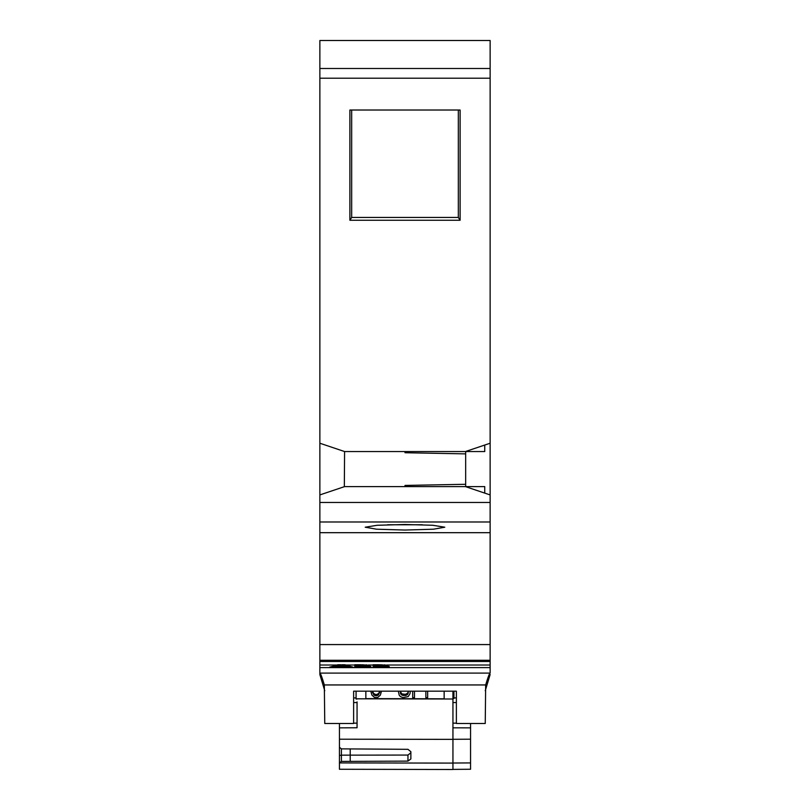 <?xml version="1.0" encoding="UTF-8"?>
<svg xmlns="http://www.w3.org/2000/svg" width="810" height="810" viewBox="0 0 810 810"><rect width="100%" height="100%" fill="white"/><g stroke="black" fill="none" stroke-linecap="round" stroke-linejoin="round"><path stroke-width="1.21" d="M319.869 674.517C323.727 681.696 323.727 681.696 319.869 674.517L319.869 40.5L490.131 40.5L490.131 78.216L319.869 78.216M319.869 660.261L490.131 660.261L490.131 494.92L465.416 486.608L484.744 486.608L484.744 493.118M490.131 660.261L490.131 673.1C489.351 673.535 487.863 677.484 485.666 684.946L485.241 723.492L456.374 723.492L456.374 691.183L353.626 691.183L353.626 723.492L324.759 723.492L324.334 684.946C322.137 677.474 320.649 673.525 319.869 673.1L490.131 673.1M319.869 661.466L490.131 661.466M319.869 443.232L344.584 451.555L465.416 451.555L490.131 443.232L490.131 494.92M490.131 443.232L490.131 78.216M319.869 667.612L490.131 667.612M380.619 664.747L387.777 665.374M490.131 665.02L386.481 665.02C388.668 665.385 387.96 665.668 384.355 665.871L380.619 665.972L380.619 665.02L384.355 665M379.677 665.02L379.677 665.972L373.096 665.972L373.096 664.747L380.619 665.02M362.303 664.747L369.461 665.374M373.096 665.02L368.165 665.02C370.352 665.385 369.643 665.668 366.039 665.871L362.303 665.972L362.303 665.02L366.039 665M361.361 665.02L361.361 665.972L354.78 665.972L354.78 664.747L362.303 665.02M341.871 664.747L344.918 664.747L348.867 665.972L341.871 665.972L341.871 664.747L345.495 665M337.294 665L340.929 665L340.929 665.972L333.933 665.972L337.871 664.747L340.929 664.747M340.929 666.073L340.929 666.701L340.929 666.073L333.599 666.073L329.66 667.146L335.522 667.146L335.522 666.164L333.244 666.164M335.522 667.146L340.929 666.701M345.627 666.701L353.14 667.146L349.191 666.073L341.871 666.073L341.871 666.701L345.627 666.701L345.627 666.073M354.78 666.073L354.78 667.146L361.361 667.146L361.361 666.073L354.78 666.073L361.361 666.073M369.208 666.073L362.303 666.073L362.303 667.146L364.176 667.146C370.646 666.995 372.327 666.64 369.208 666.073L370.94 666.508M373.096 666.073L373.096 667.146L379.677 667.146L379.677 666.073L373.096 666.073L379.677 666.073M380.619 666.073L380.619 667.146L382.492 667.146L382.492 666.164L380.619 666.073L389.256 666.508M387.524 666.073C390.643 666.64 388.962 666.995 382.492 667.146M354.78 664.747L361.361 664.747M373.096 664.747L379.677 664.747M385.044 664.868L384.355 664.899L384.355 665.871M366.727 664.868L366.039 664.899L366.039 665.871M337.173 666.701L337.173 666.073M349.555 666.164L346.893 666.073M347.267 667.146L347.267 666.164M341.871 666.701L341.871 666.073M367.851 666.073L362.303 666.073M386.167 666.073L382.492 666.164M490.131 674.517C486.182 681.919 486.182 681.919 490.131 674.517M356.076 699.03L357.058 699.03L356.076 699.02L356.076 691.183M452.942 691.183L452.942 699.01L356.076 698.807M444.143 691.183L444.143 698.817L365.857 698.625L365.857 691.183M339.441 762.929L339.441 769.267L452.942 769.5L452.942 763.091L339.441 762.929L339.441 742.841M452.942 699.01L452.942 763.091M453.924 691.183L453.924 698.554L452.942 698.564M456.374 702.564L452.942 702.543M452.942 723.148L456.374 723.168M453.924 697.876L456.374 697.906M470.559 723.492L470.559 769.247L452.942 769.399M452.942 727.826L470.559 727.856M452.942 739.297L470.559 739.196M357.058 701.895L357.058 727.765L339.441 727.856L339.441 723.492M339.441 727.856L339.441 747.265L341.395 748.865L407.957 749.321L410.873 751.71L410.873 758.94L407.957 761.116L341.395 761.41L339.441 762.858M452.942 739.358L339.441 739.206M339.441 755.507L341.395 755.153L341.395 748.865M407.957 761.116L407.957 755.062L410.873 752.743M407.957 755.062L341.395 755.153L341.395 761.41M357.058 723.148L353.626 723.168M357.058 702.543L353.626 702.564M356.076 697.926L353.626 697.947M414.487 696.428L414.487 691.183L414.487 697.643L412.685 697.643L412.685 691.183M427.66 696.428L427.66 691.183L427.66 697.643L425.868 697.643L425.868 691.183M370.798 691.183L371.952 695.162L374.352 697.288L376.144 697.643L377.946 697.288L380.335 695.162L381.49 691.183M379.951 691.183L378.543 694.808L376.144 695.871L373.744 694.808L372.337 691.183M379.779 691.183L378.543 693.603L376.144 694.666L373.744 693.603L372.509 691.183M379.738 691.477L379.738 692.692M378.543 693.603L378.543 694.808M377.642 694.312L377.642 695.517M376.144 694.666L376.144 695.871M374.645 694.312L374.645 695.517M373.744 693.603L373.744 694.808M372.549 691.477L372.549 692.692M398.307 691.183L399.208 695.162L400.403 696.58L403.107 697.643L408.189 696.58L409.992 693.745L410.295 691.183M408.493 691.183L407.592 694.453L405.496 695.517L403.107 695.517L401.001 694.453L400.11 691.183M408.402 691.183L407.592 693.249L405.496 694.312L401.902 693.957L400.191 691.183M408.189 692.185L408.189 693.4M407.592 693.249L407.592 694.453M406.701 693.957L406.701 695.162M405.496 694.312L405.496 695.517M403.107 694.312L403.107 695.517M401.902 693.957L401.902 695.162M401.001 693.249L401.001 694.453M400.403 692.185L400.403 693.4M349.89 220.259L460.11 220.259L460.11 110.018L349.89 110.018L349.89 220.259L351.672 217.455L458.328 217.455L460.11 220.259M465.669 486.608L465.669 451.555M344.584 451.555L344.331 486.608L465.416 486.608M405 485.433L405 486.608L405 485.433L465.669 484.289M405 451.555L405 452.729L405 451.555M465.669 453.873L405 452.729M465.416 451.555L484.744 451.555L484.744 445.044M344.584 486.608L319.869 494.92M319.869 532.686L490.131 532.686M405 530.044L376.559 529.203L365.209 527.209L377.166 525.275L405 524.475L432.834 525.275L444.791 527.209L433.441 529.203L405 530.044M422.364 524.758L387.636 524.758M458.328 110.018L458.328 217.455M351.672 110.018L351.672 217.455M319.869 644.578L490.131 644.578M345.556 665.02L354.78 665.02M340.929 665.02L341.871 665.02M319.869 665.02L337.243 665.02M364.176 667.146L364.176 666.164M485.666 684.946L324.334 684.946M452.942 763.03L470.559 762.919M350.203 761.42L350.203 748.865M319.869 68.496L490.131 68.496M319.869 502.463L490.131 502.463M490.131 521.984L319.869 521.984M485.241 690.788L490.131 674.568M487.762 678.861L488.663 677.211M319.869 674.568L324.759 690.788M322.238 678.861L321.337 677.211"/></g></svg>
